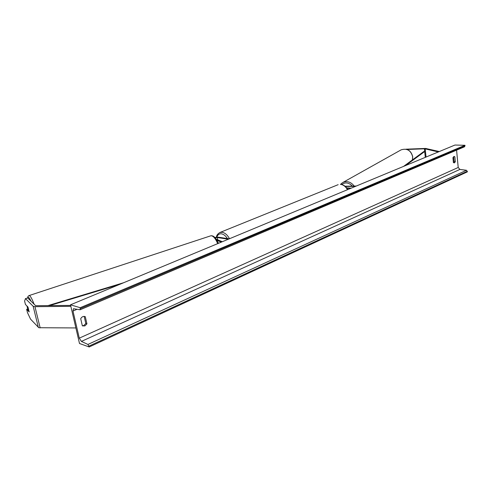 <?xml version="1.0" encoding="UTF-8"?>
<svg xmlns="http://www.w3.org/2000/svg" width="492" height="492" viewBox="0 0 492 492"><rect width="100%" height="100%" fill="white"/><g stroke="black" fill="none" stroke-linecap="round" stroke-linejoin="round"><path stroke-width="0.74" d="M407.068 149.47L424.75 148.787L438.341 151.942M406.06 149.187L425.611 148.436L439.301 151.542M38.364 327.451L33.161 306.282L25.473 298.613L24.6 301.079L25.436 304.45L27.97 307.039L29.182 311.928L26.642 309.29L27.472 312.635L30.566 319.16L38.819 327.721L75.879 327.943M25.473 298.613L27.687 297.943L35.664 305.698L70.633 305.421M27.558 309.001L26.642 309.29M33.161 306.282L34.963 306.682L70.848 306.325M216.972 240.33L221.351 242.119M216.332 239.284L222.322 241.713M228.319 239.223L217.298 237.538L215.201 237.777M229.235 238.841L218.22 237.162L214.93 237.482M345.009 186.216L356.3 186.037M345.322 186.486L355.593 186.327M351.159 188.172L346.583 187.833M350.464 188.461L346.86 188.19M89.206 346.958L79.501 343.502L70.491 304.812L454.94 145.042L464.983 145.288L464.559 146.77L80.159 309.763L73.425 308.712L72.976 311.024L79.28 338.152L81.401 341.405L87.933 344.449L89.206 346.958L467.4 171.843L466.484 170.281L459.915 169.42L458.206 167.483L456.582 150.152M453.593 156.653L454.178 161.677L453.507 162.68M82.349 325.821L83.769 325.55L85.805 323.502L84.181 316.399M82.361 325.876L84.888 325.919L86.93 323.865L85.3 316.725L84.809 316.516C83.099 316.159 81.734 316.891 80.706 318.711L82.361 325.876M454.436 162.87L453.403 162.575L452.935 157.655L454.19 156.444L454.872 156.819L455.334 161.72L454.436 162.87M70.491 304.812L80.19 307.709L464.983 145.288M80.19 307.709L80.159 309.763M455.334 161.72L454.178 161.677M454.872 156.819L453.71 156.776M85.3 316.725L84.286 316.411M86.93 323.865L85.805 323.502M26.949 305.993L28.155 310.587L29.188 311.657M26.888 306.018L28.032 307.186M424.399 148.787L425.297 157.36L424.688 151.518L405.66 165.521M424.688 151.518L423.79 151.554L403.606 166.376M49.391 305.643L119.617 284.394M47.804 305.655L123.547 282.759M426.047 157.053L425.193 148.836M40.166 327.9L34.963 306.682M217.71 239.844L217.298 237.538M347.475 189.703C345.605 186.474 343.244 184.697 340.396 184.359L340.612 184.322C343.57 184.691 345.944 186.443 347.752 189.586M219.746 232.568L222.156 232.273C224.998 232.833 227.458 234.979 229.524 238.718M227.421 238.565C225.643 235.809 223.651 234.229 221.443 233.823C219.217 233.589 217.692 234.696 216.874 237.144M412.382 159.931L412.671 156.825C410.925 150.404 407.087 148.074 401.158 149.832L342.912 182.446C347.186 180.718 350.95 181.929 354.191 186.068M342.45 182.71L340.575 184.322M352.389 186.099C348.883 182.538 345.316 182.003 341.694 184.494M72.976 311.024L77.121 309.271M79.28 338.152L458.206 167.483M80.393 308.595L465.038 145.884M89.009 346.097L467.345 171.259M87.933 344.449L466.484 170.281M81.401 341.405L459.915 169.42M27.841 298.09C28.155 296.455 29.219 297.506 31.039 301.245M34.145 304.302C31.949 298.613 30.283 295.692 29.157 295.544L29.108 295.563M27.736 297.986C27.626 296.793 28.106 295.981 29.157 295.544L210.822 235.797C213.079 235.607 215.367 238.22 217.685 243.638M338.164 184.672L219.967 232.476C217.716 233.774 216.529 235.342 216.412 237.187M401.158 149.832C407.155 148.055 411.011 150.361 412.726 156.751L412.431 159.9M210.822 235.797C213.571 235.385 216.099 237.9 218.411 243.337"/></g></svg>
